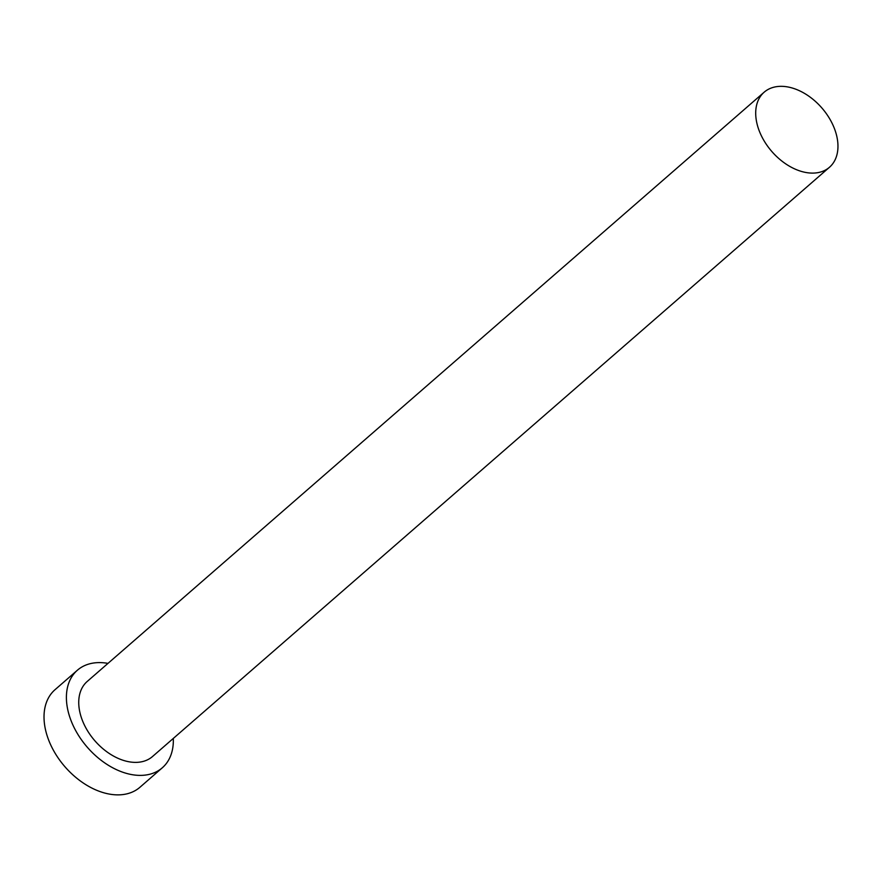 <?xml version="1.0" encoding="UTF-8"?>
<svg xmlns="http://www.w3.org/2000/svg" width="882" height="882" viewBox="0 0 882 882"><rect width="100%" height="100%" fill="white"/><g stroke="black" fill="none" stroke-linecap="round" stroke-linejoin="round"><path stroke-width="1.32" d="M772.676 87.539A49.745 33.163 49 0 0 764.165 92.191A49.745 33.163 49 0 0 767.373 145.85A49.745 33.163 49 0 0 820.988 171.902A49.745 33.163 49 0 0 829.499 167.238A49.745 33.163 49 0 0 826.302 113.591A49.745 33.163 49 0 0 772.676 87.539M764.165 92.191L87.208 681.466A49.745 33.163 49 0 0 90.405 735.125A49.745 33.163 49 0 0 144.02 761.177A49.745 33.163 49 0 0 152.531 756.513L829.499 167.238M107.979 663.385A64.673 43.108 49 0 0 88.465 664.157A64.673 43.108 49 0 0 77.407 670.21A64.673 43.108 49 0 0 81.563 739.954A64.673 43.108 49 0 0 151.274 773.823A64.673 43.108 49 0 0 162.332 767.77A64.673 43.108 49 0 0 173.302 738.432M77.407 670.21L55.026 689.691A64.673 43.108 49 0 0 59.182 759.435A64.673 43.108 49 0 0 128.893 793.304A64.673 43.108 49 0 0 139.951 787.251L162.332 767.77"/></g></svg>
